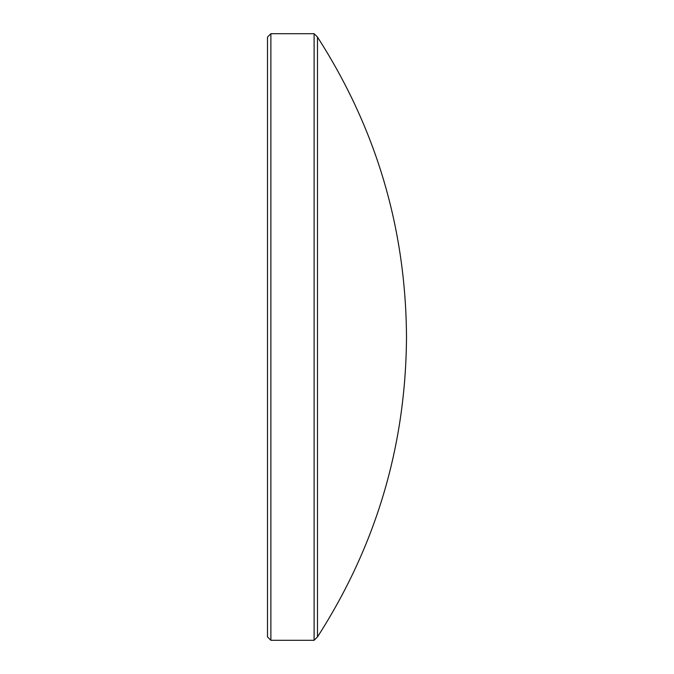 <?xml version="1.0" encoding="UTF-8"?>
<svg xmlns="http://www.w3.org/2000/svg" width="674" height="674" viewBox="0 0 674 674"><rect width="100%" height="100%" fill="white"/><g stroke="black" fill="none" stroke-linecap="round" stroke-linejoin="round"><path stroke-width="1.01" d="M317.488 636.922C376.202 545.569 405.866 445.59 406.498 337C405.866 228.41 376.202 128.431 317.488 37.078L317.488 636.922L314.109 640.3L314.109 33.7L270.881 33.7L270.881 640.3L314.109 640.3M270.881 33.7L267.502 37.078L267.502 636.922L270.881 640.3M317.488 37.078L314.109 33.7"/></g></svg>
